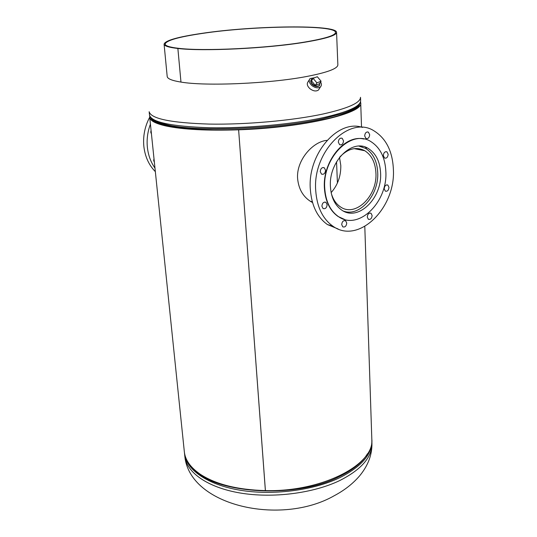 <?xml version="1.0" encoding="UTF-8"?>
<svg xmlns="http://www.w3.org/2000/svg" width="537" height="537" viewBox="0 0 537 537"><rect width="100%" height="100%" fill="white"/><g stroke="black" fill="none" stroke-linecap="round" stroke-linejoin="round"><path stroke-width="0.81" d="M327.02 140.372C313.118 141.379 296.209 160.019 297.599 178.506C298.626 189.031 303.056 196.737 310.903 201.637L312.534 202.53M238.797 129.605L238.797 129.585C207.557 130.592 183.58 129.33 166.873 125.806C157.462 123.685 152.166 121.127 150.971 118.12M359.589 103.903C359.481 114.066 300.572 127.544 238.817 129.578L238.643 129.813C207.047 130.827 182.828 129.551 165.967 125.987C155.482 123.604 150.065 120.704 149.716 117.281L149.769 116.214M149.716 117.281L184.339 451.792C185.205 460.034 190.501 467.512 200.227 474.225C215.8 484.374 237.522 489.831 265.385 490.596L238.623 129.813L265.406 490.596C322.368 492.114 374.954 464.243 371.812 439.011L364.798 226.473M238.797 129.585L238.623 129.813C303.331 127.692 363.844 113.233 360.716 102.896L361.522 127.175M360.522 101.849L360.716 102.896M311.165 79.798C310.285 81.342 310.822 83.027 312.776 84.853C315.253 86.665 317.374 87.001 319.139 85.86L319.649 85.208M309.359 79.704L308.137 81.705C306.573 83.745 307.191 86.095 309.977 88.746C313.353 91.203 316.199 91.612 318.522 89.974L319.267 88.793M314.736 77.704L310.077 78.53C308.52 80.57 309.137 82.92 311.93 85.584C315.326 88.048 318.179 88.464 320.508 86.826C321.663 85.584 321.703 83.973 320.623 81.993M312.97 78.53L311.581 79.228C310.574 80.409 310.742 81.879 312.084 83.644C314.749 86.222 317.192 86.833 319.421 85.464L319.992 82.993M315.293 85.403L319.502 83.779L321.092 81.235L317.32 76.724L313.098 78.328L316.877 82.859L315.293 85.403L311.52 80.886L313.098 78.328M316.877 82.859L321.092 81.235M331.141 192.608C337.746 185.111 340.968 176.076 340.8 165.49L339.512 157.395M331.282 193.28C333.047 199.435 336.102 203.966 340.438 206.873C355.299 217.586 377.336 196.206 375.934 173.243C375.417 162.718 371.711 155.22 364.824 150.749C356.454 146.426 348.157 148.46 339.941 156.851M343.438 211.088C359.508 217.304 378.954 195.146 377.726 172.766C377.169 161.362 373.155 153.246 365.677 148.413L359.005 146.124M343.526 140.902L342.223 138.318C339.988 137.74 338.686 139.016 338.323 142.137L339.619 144.708C341.854 145.292 343.156 144.023 343.526 140.902M369.684 134.72L368.395 132.136C366.274 131.625 365.032 132.881 364.67 135.901L365.945 138.472C368.073 138.989 369.315 137.74 369.684 134.72M388.17 154.341L386.962 151.864C384.915 151.374 383.7 152.609 383.331 155.569L384.526 158.039C386.58 158.536 387.795 157.301 388.17 154.341M388.976 187.44L387.855 185.084C385.808 184.574 384.586 185.802 384.19 188.776L385.304 191.112C387.352 191.635 388.58 190.407 388.976 187.44M372.134 215.559L371.067 213.29C368.946 212.726 367.684 213.961 367.268 217.002L368.328 219.257C370.449 219.828 371.718 218.593 372.134 215.559M346.748 223.083L345.667 220.821C343.445 220.197 342.123 221.445 341.7 224.58L342.767 226.836C344.996 227.466 346.318 226.218 346.748 223.083M327.127 204.711L325.979 202.362C323.67 201.697 322.307 202.966 321.891 206.174L323.032 208.51C325.341 209.182 326.704 207.913 327.127 204.711M325.556 170.276L324.308 167.786C321.999 167.141 320.643 168.423 320.253 171.625L321.488 174.095C323.804 174.747 325.16 173.471 325.556 170.276M362.448 127.423C338.001 118.845 307.486 153.985 310.305 189.051C311.52 205.416 317.233 217.257 327.442 224.567L338.122 228.984M315.709 190.434C316.897 206.893 322.603 218.787 332.819 226.131C358.199 244.825 395.547 208.557 393.399 169.692C392.628 151.501 386.217 138.586 374.168 130.954C349.735 114.764 312.507 151.327 315.709 190.434M363.838 139.023C344.734 134.196 322.442 161.436 324.408 188.111C325.315 201.214 329.859 210.665 338.042 216.465L344.539 219.432M324.731 188.192C325.637 201.294 330.181 210.752 338.364 216.552C358.246 231.038 387.633 202.489 385.868 171.86C385.224 157.683 380.236 147.601 370.913 141.62C351.628 128.679 322.307 157.415 324.731 188.192M380.605 173.27C380.055 161.711 375.994 153.481 368.436 148.581C352.567 137.855 328.503 161.415 330.436 186.668C331.161 197.502 334.92 205.309 341.72 210.081C357.984 221.855 382.096 198.422 380.605 173.27M366.388 148.185L365.489 147.198M151.072 130.384L150.749 132.169L151.421 133.753M151.313 132.726L150.984 133.069M153.998 158.684L153.683 160.449L154.341 161.993M154.213 160.771L153.844 161.154M154.971 168.081C150.796 162.187 148.266 155.3 147.38 147.4C146.588 139.472 147.601 131.719 150.42 124.141M155.341 171.639C148.917 165.154 145.091 156.77 143.862 146.5C142.876 136.156 144.822 126.39 149.709 117.207M336.545 161.818L337.424 182.969M304.311 42.128C267.325 48.31 203.402 51.391 178.787 48.337L177.868 48.471C168.873 47.444 164.282 46.007 164.08 44.168C165.107 40.517 177.774 36.905 202.087 33.334C253.786 25.541 337.035 24.38 336.565 32.408C336.39 35.435 325.878 38.691 305.016 42.188C267.56 48.458 202.764 51.572 177.875 48.471L180.969 82.08L177.868 48.471L178.787 48.337C169.873 47.316 165.315 45.9 165.121 44.074C166.128 40.476 178.633 36.912 202.63 33.381C253.719 25.675 336.008 24.534 335.518 32.462C335.35 35.449 324.945 38.671 304.311 42.128M164.08 44.168L167.195 76.476C167.437 78.778 172.028 80.644 180.956 82.08C205.705 86.376 269.762 83.624 306.741 76.476C327.348 72.488 337.719 68.608 337.86 64.843L336.565 32.408M371.94 443.408C372.134 457.135 361.435 469.506 339.834 480.508C313.259 493.355 272.608 498.524 240.026 492.979C207.389 487.435 186.366 472.305 184.809 456.161C189.487 505.921 281.039 526.213 334.289 495.698C344.942 490.026 353.641 483.105 360.387 474.923C368.268 465.008 372.121 454.503 371.94 443.408L371.852 440.743C372.047 454.416 361.327 466.74 339.706 477.715C313.098 490.516 272.407 495.678 239.791 490.167C207.128 484.656 186.084 469.593 184.533 453.51L184.809 456.161M367.462 453.752C362.388 462.31 353.004 469.922 339.303 476.601C293.162 500.303 208.604 493.087 190.648 465.807M149.152 111.723C150.998 118.744 170.967 122.866 209.068 124.081C245.771 124.765 292.47 120.59 323.106 113.992C347.983 108.4 360.455 102.842 360.522 97.311L360.629 100.701C360.569 106.319 348.117 111.958 323.274 117.616C292.672 124.282 246.04 128.464 209.376 127.732C171.316 126.45 151.36 122.235 149.501 115.093L149.152 111.723M353.554 108.957L355.044 107.924M156.019 121.49L157.636 122.315M151.474 118.637C153.991 121.315 160.039 123.564 169.618 125.383C201.462 131.948 278.931 128.732 322.918 118.717L342.103 113.629C351.339 110.521 357.031 107.474 359.159 104.48M151.286 118.455C155.777 125.155 176.579 128.961 213.692 129.887C249.349 130.337 293.35 126.222 322.569 119.818C345.056 114.71 357.306 109.528 359.32 104.272M362.153 146.339L362.166 146.836M371.852 440.743L371.819 440.058M184.473 452.825L184.533 453.51M151.649 118.798C153.79 120.771 156.952 122.329 161.14 123.463L169.618 125.383L160.556 123.188C153.636 121 149.951 118.301 149.501 115.093M359.011 104.661C357.427 107.36 351.789 110.354 342.103 113.629C354.427 109.488 360.602 105.178 360.629 100.701M318.522 89.974L320.508 86.826M312.319 201.784L310.238 201.221M364.824 150.749L354.192 148.642M342.223 138.318L340.941 138.076M368.395 132.136L367.207 131.927M386.962 151.864L385.875 151.649M387.855 185.084L386.835 184.849M371.067 213.29L370.053 213.021M345.667 220.821L344.593 220.519M325.979 202.362L324.798 202.046M324.308 167.786L323.032 167.497M327.442 224.567L332.819 226.131"/></g></svg>
